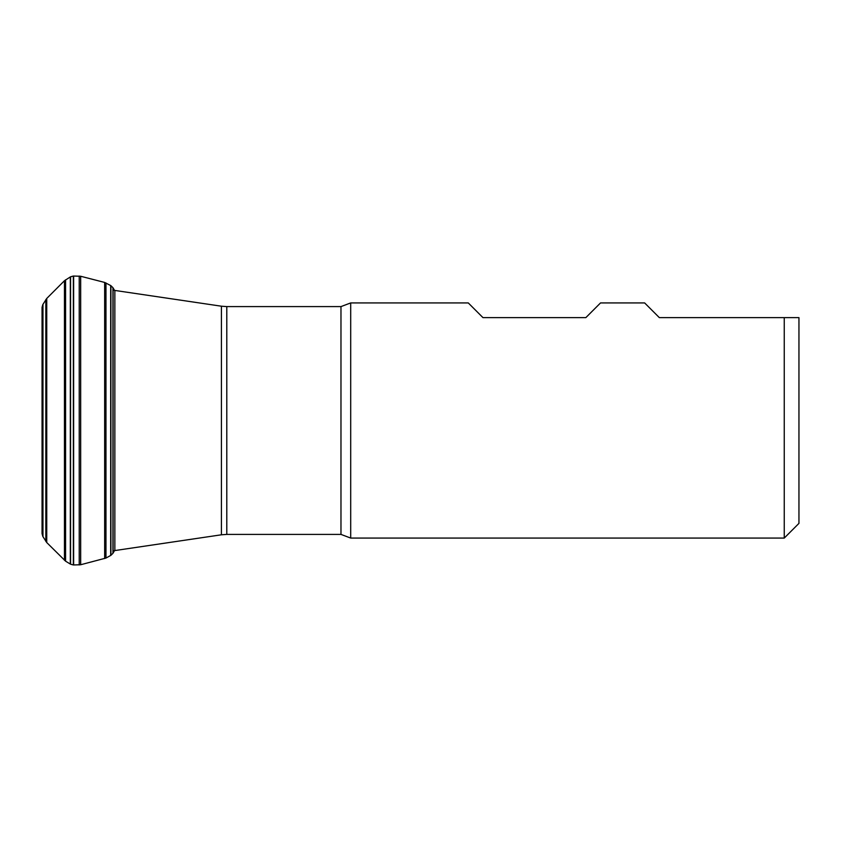 <?xml version="1.0" encoding="UTF-8"?>
<svg xmlns="http://www.w3.org/2000/svg" width="841" height="841" viewBox="0 0 841 841"><rect width="100%" height="100%" fill="white"/><g stroke="black" fill="none" stroke-linecap="round" stroke-linejoin="round"><path stroke-width="1.26" d="M42.061 533.362L42.061 307.638M65.577 279.822L65.577 561.178L70.329 564.059L70.329 276.941L64.452 280.726L46.739 298.46L42.828 304.568L42.061 307.364M70.56 564.195L70.56 276.805L73.356 276.037L73.356 564.963L70.56 564.195M105.966 282.944L105.966 558.056L110.686 555.449L110.686 285.551L104.652 282.439L80.662 276.258L73.356 276.037M110.917 555.323L110.917 285.677L112.946 287.685L112.946 553.315L110.917 555.323M114.849 550.077L113.083 553.084L113.083 287.916L114.849 290.923M350.697 302.928L468.269 302.928L482.965 317.625L585.841 317.625L600.537 302.928L644.637 302.928L659.333 317.625L798.95 317.625L798.95 523.375L784.254 538.072L350.697 538.072L350.697 302.928L340.973 306.597L226.797 306.597L226.797 534.403L221.425 534.792L221.425 306.208L114.849 290.439L114.849 550.561L112.925 550.981M784.254 538.072L784.254 317.625M65.577 561.178L46.739 542.54L42.828 536.432L42.828 304.568M42.965 536.663L42.965 304.337M45.835 541.415L45.835 299.585M46.739 542.54L46.739 298.46M64.452 560.274L64.452 280.726M105.966 558.056L80.662 564.742L73.63 564.963L73.63 276.037M79.222 564.942L79.222 276.058M80.662 564.742L80.662 276.258M104.652 558.561L104.652 282.439M350.697 538.072L340.973 534.403L340.973 306.597M42.061 529.977L42.05 531.817M42.061 311.023L42.05 309.183M42.828 536.432L42.061 533.636M221.425 534.792L114.849 550.561M340.973 534.403L226.797 534.403M226.797 306.597L221.425 306.208M114.849 290.439L112.925 290.019"/></g></svg>
